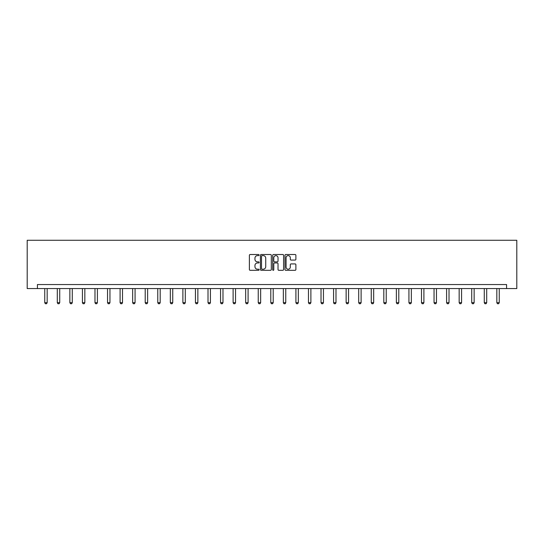 <?xml version="1.0" encoding="UTF-8"?>
<svg xmlns="http://www.w3.org/2000/svg" width="544" height="544" viewBox="0 0 544 544"><rect width="100%" height="100%" fill="white"/><g stroke="black" fill="none" stroke-linecap="round" stroke-linejoin="round"><path stroke-width="0.82" d="M259.121 255.061A0.551 0.551 0 0 0 258.57 254.51L250.172 254.51A0.789 0.789 0 0 0 249.383 255.299L249.383 269.525A0.789 0.789 0 0 0 250.172 270.314L258.57 270.314A0.551 0.551 0 0 0 259.121 269.763A0.551 0.551 0 0 0 258.57 269.205L257.482 269.205A2.53 2.53 0 0 1 254.952 266.682L254.952 265.492A2.53 2.53 0 0 1 257.482 262.963L258.57 262.963A0.551 0.551 0 0 0 259.121 262.412A0.551 0.551 0 0 0 258.57 261.861L257.482 261.861A2.53 2.53 0 0 1 254.952 259.332L254.952 258.148A2.53 2.53 0 0 1 257.482 255.619L258.57 255.619A0.551 0.551 0 0 0 259.121 255.061M295.093 260.08A0.789 0.789 0 0 0 295.882 259.291L295.882 255.299A0.789 0.789 0 0 0 295.093 254.51L285.77 254.51A0.789 0.789 0 0 0 284.981 255.299L284.981 269.525A0.789 0.789 0 0 0 285.77 270.314L295.093 270.314A0.789 0.789 0 0 0 295.882 269.525L295.882 264.704A0.789 0.789 0 0 0 295.093 263.915L291.101 263.915A0.789 0.789 0 0 0 290.312 264.704L290.312 267.097A2.115 2.115 0 0 1 288.198 269.205A2.115 2.115 0 0 1 286.083 267.097L286.083 257.734A2.115 2.115 0 0 1 288.198 255.619A2.115 2.115 0 0 1 290.312 257.734L290.312 259.291A0.789 0.789 0 0 0 291.101 260.08L295.093 260.08M506.58 288.572L516.8 288.572L516.8 240.278L27.2 240.278L27.2 288.572L506.58 288.572L506.58 284.553L37.42 284.553L37.42 288.572M271.306 255.299A0.789 0.789 0 0 0 270.518 254.51L261.195 254.51A0.789 0.789 0 0 0 260.406 255.299L260.406 269.525A0.789 0.789 0 0 0 261.195 270.314L270.518 270.314A0.789 0.789 0 0 0 271.306 269.525L271.306 255.299M273.482 254.51L282.805 254.51A0.789 0.789 0 0 1 283.594 255.299L283.594 269.525A0.789 0.789 0 0 1 282.805 270.314L278.814 270.314A0.789 0.789 0 0 1 278.025 269.525L278.025 263.758A0.789 0.789 0 0 0 277.236 262.963L274.591 262.963A0.789 0.789 0 0 0 273.795 263.758L273.795 269.763A0.551 0.551 0 0 1 273.244 270.314A0.551 0.551 0 0 1 272.694 269.763L272.694 255.299A0.789 0.789 0 0 1 273.482 254.51M262.065 255.619A0.551 0.551 0 0 0 261.508 256.17L261.508 268.654A0.551 0.551 0 0 0 262.065 269.205L263.208 269.205A2.53 2.53 0 0 0 265.737 266.682L265.737 258.148A2.53 2.53 0 0 0 263.208 255.619L262.065 255.619M278.025 257.768A2.115 2.115 0 0 0 275.91 255.66A2.115 2.115 0 0 0 273.795 257.768L273.795 261.072A0.789 0.789 0 0 0 274.591 261.861L277.236 261.861A0.789 0.789 0 0 0 278.025 261.072L278.025 257.768M44.751 288.572L44.751 302.682L47.165 302.682L47.165 288.572M47.165 302.682L46.56 303.722L45.356 303.722L44.751 302.682M57.304 288.572L57.304 302.682L59.724 302.682L59.724 288.572M59.724 302.682L59.119 303.722L57.909 303.722L57.304 302.682M69.863 288.572L69.863 302.682L72.277 302.682L72.277 288.572M72.277 302.682L71.679 303.722L70.468 303.722L69.863 302.682M82.423 288.572L82.423 302.682L84.837 302.682L84.837 288.572M84.837 302.682L84.232 303.722L83.028 303.722L82.423 302.682M94.982 288.572L94.982 302.682L97.396 302.682L97.396 288.572M97.396 302.682L96.791 303.722L95.588 303.722L94.982 302.682M107.542 288.572L107.542 302.682L109.956 302.682L109.956 288.572M109.956 302.682L109.351 303.722L108.14 303.722L107.542 302.682M120.095 288.572L120.095 302.682L122.509 302.682L122.509 288.572M122.509 302.682L121.91 303.722L120.7 303.722L120.095 302.682M132.654 288.572L132.654 302.682L135.068 302.682L135.068 288.572M135.068 302.682L134.463 303.722L133.26 303.722L132.654 302.682M145.214 288.572L145.214 302.682L147.628 302.682L147.628 288.572M147.628 302.682L147.023 303.722L145.819 303.722L145.214 302.682M157.774 288.572L157.774 302.682L160.188 302.682L160.188 288.572M160.188 302.682L159.582 303.722L158.372 303.722L157.774 302.682M170.326 288.572L170.326 302.682L172.74 302.682L172.74 288.572M172.74 302.682L172.142 303.722L170.932 303.722L170.326 302.682M182.886 288.572L182.886 302.682L185.3 302.682L185.3 288.572M185.3 302.682L184.695 303.722L183.491 303.722L182.886 302.682M195.446 288.572L195.446 302.682L197.86 302.682L197.86 288.572M197.86 302.682L197.254 303.722L196.051 303.722L195.446 302.682M208.005 288.572L208.005 302.682L210.419 302.682L210.419 288.572M210.419 302.682L209.814 303.722L208.604 303.722L208.005 302.682M220.558 288.572L220.558 302.682L222.979 302.682L222.979 288.572M222.979 302.682L222.374 303.722L221.163 303.722L220.558 302.682M233.118 288.572L233.118 302.682L235.532 302.682L235.532 288.572M235.532 302.682L234.933 303.722L233.723 303.722L233.118 302.682M245.677 288.572L245.677 302.682L248.091 302.682L248.091 288.572M248.091 302.682L247.486 303.722L246.282 303.722L245.677 302.682M258.237 288.572L258.237 302.682L260.651 302.682L260.651 288.572M260.651 302.682L260.046 303.722L258.835 303.722L258.237 302.682M270.79 288.572L270.79 302.682L273.21 302.682L273.21 288.572M273.21 302.682L272.605 303.722L271.395 303.722L270.79 302.682M283.349 288.572L283.349 302.682L285.763 302.682L285.763 288.572M285.763 302.682L285.165 303.722L283.954 303.722L283.349 302.682M295.909 288.572L295.909 302.682L298.323 302.682L298.323 288.572M298.323 302.682L297.718 303.722L296.514 303.722L295.909 302.682M308.468 288.572L308.468 302.682L310.882 302.682L310.882 288.572M310.882 302.682L310.277 303.722L309.067 303.722L308.468 302.682M321.021 288.572L321.021 302.682L323.442 302.682L323.442 288.572M323.442 302.682L322.837 303.722L321.626 303.722L321.021 302.682M333.581 288.572L333.581 302.682L335.995 302.682L335.995 288.572M335.995 302.682L335.396 303.722L334.186 303.722L333.581 302.682M346.14 288.572L346.14 302.682L348.554 302.682L348.554 288.572M348.554 302.682L347.949 303.722L346.746 303.722L346.14 302.682M358.7 288.572L358.7 302.682L361.114 302.682L361.114 288.572M361.114 302.682L360.509 303.722L359.305 303.722L358.7 302.682M371.26 288.572L371.26 302.682L373.674 302.682L373.674 288.572M373.674 302.682L373.068 303.722L371.858 303.722L371.26 302.682M383.812 288.572L383.812 302.682L386.226 302.682L386.226 288.572M386.226 302.682L385.628 303.722L384.418 303.722L383.812 302.682M396.372 288.572L396.372 302.682L398.786 302.682L398.786 288.572M398.786 302.682L398.181 303.722L396.977 303.722L396.372 302.682M408.932 288.572L408.932 302.682L411.346 302.682L411.346 288.572M411.346 302.682L410.74 303.722L409.537 303.722L408.932 302.682M421.491 288.572L421.491 302.682L423.905 302.682L423.905 288.572M423.905 302.682L423.3 303.722L422.09 303.722L421.491 302.682M434.044 288.572L434.044 302.682L436.458 302.682L436.458 288.572M436.458 302.682L435.86 303.722L434.649 303.722L434.044 302.682M446.604 288.572L446.604 302.682L449.018 302.682L449.018 288.572M449.018 302.682L448.412 303.722L447.209 303.722L446.604 302.682M459.163 288.572L459.163 302.682L461.577 302.682L461.577 288.572M461.577 302.682L460.972 303.722L459.768 303.722L459.163 302.682M471.723 288.572L471.723 302.682L474.137 302.682L474.137 288.572M474.137 302.682L473.532 303.722L472.321 303.722L471.723 302.682M484.276 288.572L484.276 302.682L486.696 302.682L486.696 288.572M486.696 302.682L486.091 303.722L484.881 303.722L484.276 302.682M496.835 288.572L496.835 302.682L499.249 302.682L499.249 288.572M499.249 302.682L498.644 303.722L497.44 303.722L496.835 302.682"/></g></svg>
